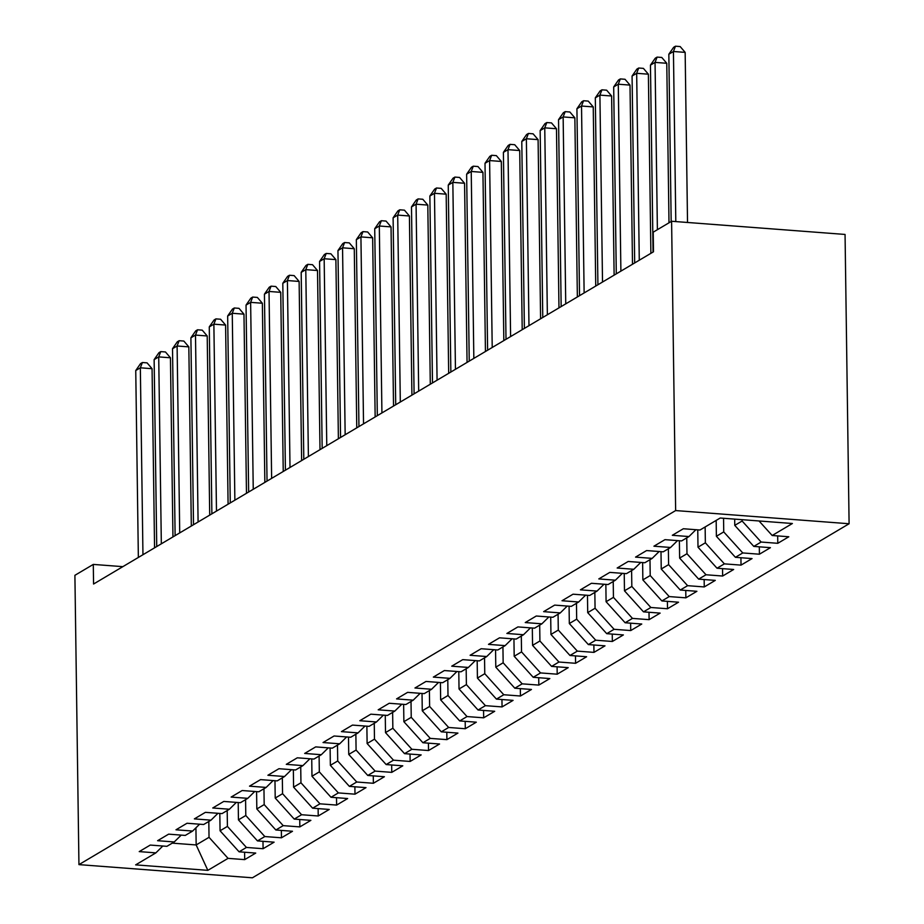 <?xml version="1.0" encoding="UTF-8"?>
<svg xmlns="http://www.w3.org/2000/svg" width="924" height="924" viewBox="0 0 924 924"><rect width="100%" height="100%" fill="white"/><g stroke="black" fill="none" stroke-linecap="round" stroke-linejoin="round"><path stroke-width="1.39" d="M122.834 566.655L93.289 564.414L93.567 584.026L653.487 251.79L653.222 232.167L671.598 221.263L845.056 234.442L849.098 523.746L252.402 877.8L78.944 864.621L675.64 510.568L849.098 523.746M195.923 827.812L196.165 844.952L207.842 870.35L228.055 858.361L244.698 859.62L255.729 853.071L239.085 851.812L246.442 847.447L263.086 848.717L274.116 842.168L257.473 840.909L264.818 836.543L281.462 837.802L292.492 831.265L275.849 829.995L283.206 825.64L299.85 826.899L310.88 820.35L294.236 819.091L301.582 814.725L318.226 815.996L329.256 809.447L312.612 808.188L319.97 803.822L336.613 805.081L347.643 798.544L331 797.273L338.357 792.908L354.989 794.178L366.019 787.629L349.376 786.37L356.733 782.004L373.377 783.275L384.407 776.726L367.764 775.455L375.121 771.101L391.764 772.36L402.783 765.823L386.151 764.552L393.497 760.186L410.141 761.457L421.171 754.908L404.527 753.649L411.885 749.283L428.528 750.542L439.558 744.005L422.915 742.734L430.261 738.38L446.904 739.639L457.934 733.09L441.291 731.831L448.648 727.465L465.292 728.736L476.322 722.187L459.678 720.928L467.024 716.562L483.668 717.821L494.698 711.284L478.054 710.013L485.412 705.659L502.055 706.918L513.086 700.369L496.442 699.11L503.788 694.744L520.431 696.015L531.462 689.466L514.818 688.207L522.176 683.841L538.819 685.1L549.849 678.562L533.206 677.292L540.563 672.926L557.195 674.197L568.225 667.648L551.593 666.389L558.939 662.023L575.583 663.293L586.613 656.745L569.969 655.474L577.327 651.12L593.97 652.379L605.001 645.841L588.357 644.571L595.703 640.205L612.346 641.475L623.377 634.927L606.733 633.668L614.09 629.302L630.734 630.561L641.764 624.023L625.121 622.753L632.466 618.399L649.11 619.658L660.14 613.109L643.497 611.85L650.854 607.484L667.498 608.754L678.528 602.205L661.884 600.947L669.23 596.581L685.874 597.84L696.904 591.302L680.26 590.032L687.618 585.677L704.261 586.936L715.291 580.388L698.648 579.129L706.005 574.763L722.637 576.033L733.668 569.484L717.024 568.225L724.381 563.859L741.025 565.118L752.055 558.581L735.412 557.311L742.769 552.945L759.413 554.215L770.431 547.666L753.799 546.407L761.145 542.042L777.789 543.312L788.819 536.763L772.175 535.493L759.031 520.963M207.842 870.35L135.643 864.876L155.867 852.875L162.82 846.014M772.175 535.493L792.399 523.504L720.2 518.018L699.988 530.018L683.344 528.747L672.314 535.296L688.957 536.555L681.6 540.921L664.957 539.662L653.926 546.199L670.57 547.47L663.213 551.824L646.581 550.565L635.55 557.114L652.182 558.373L644.837 562.739L628.193 561.469L617.163 568.017L633.806 569.276L626.449 573.642L609.805 572.383L598.787 578.921L615.419 580.191L608.073 584.546L591.429 583.287L580.399 589.835L597.043 591.094L589.685 595.46L573.042 594.19L562.011 600.739L578.655 601.998L571.309 606.363L554.666 605.105L543.635 611.642L560.279 612.912L552.922 617.278L536.278 616.008L525.248 622.557L541.891 623.816L534.546 628.181L517.902 626.911L506.872 633.46L523.515 634.73L516.158 639.085L499.514 637.826L488.484 644.363L505.128 645.633L497.77 649.999L481.138 648.729L470.108 655.278L486.752 656.537L479.394 660.903L462.751 659.644L451.721 666.181L468.364 667.451L461.007 671.806L444.363 670.547L433.344 677.096L449.976 678.355L442.631 682.721L425.987 681.45L414.957 687.999L431.6 689.258L424.243 693.624L407.599 692.365L396.569 698.902L413.213 700.173L405.867 704.527L389.223 703.268L378.193 709.817L394.837 711.076L387.479 715.442L370.836 714.171L359.806 720.72L376.449 721.979L369.103 726.345L352.46 725.086L341.43 731.623L358.073 732.894L350.716 737.26L334.072 735.989L323.042 742.538L339.686 743.797L332.34 748.163L315.696 746.892L304.666 753.441L321.309 754.712L313.952 759.066L297.309 757.807L286.278 764.344L302.922 765.615L295.565 769.981L278.933 768.71L267.902 775.259L284.534 776.518L277.188 780.884L260.545 779.625L249.515 786.162L266.158 787.433L258.801 791.787L242.157 790.528L231.127 797.077L247.771 798.336L240.425 802.702L223.781 801.431L212.751 807.98L229.395 809.239L222.037 813.605L205.394 812.346L194.363 818.883L211.007 820.154L203.661 824.508L187.018 823.249L175.987 829.798L192.631 831.057L185.274 835.423L168.63 834.153L157.6 840.701L174.243 841.96L166.898 846.326L150.254 845.067L139.224 851.605L155.867 852.875M742.099 519.681L742.122 521.009L734.765 525.363L734.684 519.115M761.145 542.042L742.122 521.009M753.799 546.407L734.765 525.363M723.55 518.272L723.735 531.912L716.389 536.278L716.169 520.408M742.769 552.945L723.735 531.912M735.412 557.311L716.389 536.278M688.957 536.555L695.911 529.706M705.139 526.957L705.359 542.815L698.001 547.181L697.759 529.845M724.381 563.859L705.359 542.815M717.024 568.225L698.001 547.181M670.57 547.47L677.535 540.609M686.751 537.86L686.971 553.73L679.625 558.084L679.383 540.748M706.005 574.763L686.971 553.73M698.648 579.129L679.625 558.084M652.182 558.373L659.147 551.524M668.375 548.775L668.595 564.633L661.238 568.999L660.995 551.663M687.618 585.677L668.595 564.633M680.26 590.032L661.238 568.999M633.806 569.276L640.771 562.427M649.988 559.678L650.207 575.537L642.861 579.902L642.619 562.566M669.23 596.581L650.207 575.537M661.884 600.947L642.861 579.902M615.419 580.191L622.383 573.33M631.6 570.582L631.831 586.451L624.474 590.806L624.231 573.481M650.854 607.484L631.831 586.451M643.497 611.85L624.474 590.806M597.043 591.094L604.007 584.245M613.224 581.496L613.444 597.354L606.086 601.72L605.855 584.384M632.466 618.399L613.444 597.354M625.121 622.753L606.086 601.72M578.655 601.998L585.62 595.148M594.837 592.399L595.068 608.258L587.71 612.624L587.468 595.287M614.09 629.302L595.068 608.258M606.733 633.668L587.71 612.624M560.279 612.912L567.244 606.052M576.461 603.303L576.68 619.172L569.323 623.538L569.08 606.202M595.703 640.205L576.68 619.172M588.357 644.571L569.323 623.538M541.891 623.816L548.856 616.966M558.073 614.217L558.292 630.076L550.947 634.441L550.704 617.105M577.327 651.12L558.292 630.076M569.969 655.474L550.947 634.441M523.515 634.73L530.468 627.87M539.697 625.121L539.916 640.99L532.559 645.345L532.316 628.008M558.939 662.023L539.916 640.99M551.593 666.389L532.559 645.345M505.128 645.633L512.092 638.784M521.309 636.035L521.529 651.894L514.183 656.259L513.94 638.923M540.563 672.926L521.529 651.894M533.206 677.292L514.183 656.259M486.752 656.537L493.705 649.688M502.933 646.939L503.153 662.797L495.795 667.163L495.553 649.826M522.176 683.841L503.153 662.797M514.818 688.207L495.795 667.163M468.364 667.451L475.329 660.591M484.546 657.842L484.765 673.712L477.419 678.066L477.177 660.729M503.788 694.744L484.765 673.712M496.442 699.11L477.419 678.066M449.976 678.355L456.941 671.505M466.17 668.757L466.389 684.615L459.032 688.981L458.789 671.644M485.412 705.659L466.389 684.615M478.054 710.013L459.032 688.981M431.6 689.258L438.565 682.409M447.782 679.66L448.001 695.518L440.656 699.884L440.413 682.547M467.024 716.562L448.001 695.518M459.678 720.928L440.656 699.884M413.213 700.173L420.177 693.312M429.394 690.563L429.625 706.433L422.268 710.787L422.025 693.462M448.648 727.465L429.625 706.433M441.291 731.831L422.268 710.787M394.837 711.076L401.801 704.227M411.018 701.478L411.238 717.336L403.88 721.702L403.638 704.365M430.261 738.38L411.238 717.336M422.915 742.734L403.88 721.702M376.449 721.979L383.414 715.13M392.631 712.381L392.85 728.239L385.504 732.605L385.262 715.268M411.885 749.283L392.85 728.239M404.527 753.649L385.504 732.605M358.073 732.894L365.026 726.033M374.255 723.284L374.474 739.154L367.117 743.52L366.874 726.183M393.497 760.186L374.474 739.154M386.151 764.552L367.117 743.52M339.686 743.797L346.65 736.948M355.867 734.199L356.087 750.057L348.741 754.423L348.498 737.086M375.121 771.101L356.087 750.057M367.764 775.455L348.741 754.423M321.309 754.712L328.263 747.851M337.491 745.102L337.71 760.972L330.353 765.326L330.111 747.99M356.733 782.004L337.71 760.972M349.376 786.37L330.353 765.326M302.922 765.615L309.887 758.766M319.103 756.017L319.323 771.875L311.977 776.241L311.734 758.904M338.357 792.908L319.323 771.875M331 797.273L311.977 776.241M284.534 776.518L291.499 769.669M300.727 766.92L300.947 782.778L293.589 787.144L293.347 769.808M319.97 803.822L300.947 782.778M312.612 808.188L293.589 787.144M266.158 787.433L273.123 780.572M282.34 777.823L282.559 793.693L275.213 798.047L274.971 780.711M301.582 814.725L282.559 793.693M294.236 819.091L275.213 798.047M247.771 798.336L254.735 791.487M263.952 788.738L264.183 804.596L256.826 808.962L256.583 791.625M283.206 825.64L264.183 804.596M275.849 829.995L256.826 808.962M229.395 809.239L236.359 802.39M245.576 799.641L245.796 815.499L238.438 819.865L238.207 802.529M264.818 836.543L245.796 815.499M257.473 840.909L238.438 819.865M211.007 820.154L217.972 813.293M227.189 810.544L227.419 826.414L220.062 830.768L219.82 813.443M246.442 847.447L227.419 826.414M239.085 851.812L220.062 830.768M192.631 831.057L199.596 824.208M208.812 821.459L209.032 837.317L196.165 844.952L172.268 843.138M228.055 858.361L209.032 837.317M174.243 841.96L181.208 835.111M93.289 564.414L74.902 575.317L78.944 864.621M671.598 221.263L675.64 510.568M244.698 859.62L244.594 852.228M263.086 848.717L262.982 841.325M281.462 837.802L281.358 830.41M299.85 826.899L299.746 819.507M318.226 815.996L318.122 808.604M336.613 805.081L336.509 797.689M354.989 794.178L354.885 786.786M373.377 783.275L373.273 775.883M391.764 772.36L391.661 764.968M410.141 761.457L410.037 754.065M428.528 750.542L428.424 743.162M446.904 739.639L446.8 732.247M465.292 728.736L465.188 721.344M483.668 717.821L483.564 710.429M502.055 706.918L501.951 699.526M520.431 696.015L520.327 688.623M538.819 685.1L538.715 677.708M557.195 674.197L557.103 666.805M575.583 663.293L575.479 655.901M593.97 652.379L593.866 644.987M612.346 641.475L612.242 634.083M630.734 630.561L630.63 623.18M649.11 619.658L649.006 612.266M667.498 608.754L667.394 601.362M685.874 597.84L685.77 590.448M704.261 586.936L704.157 579.544M722.637 576.033L722.545 568.641M741.025 565.118L740.921 557.726M759.413 554.215L759.309 546.823M777.789 543.312L777.685 535.92M154.562 547.828L152.067 368.699L140.344 367.798L142.954 554.723M135.747 370.536L140.552 363.606L142.388 362.52L140.344 367.798L135.747 370.536L138.357 557.449M142.388 362.52L147.078 362.866L152.067 368.699M172.95 536.925L170.443 357.784L158.72 356.895L161.33 543.809M154.135 359.621L158.94 352.702L160.776 351.605L158.72 356.895L154.135 359.621L156.733 546.534M160.776 351.605L165.465 351.963L170.443 357.784M191.326 526.01L188.831 346.881L177.108 345.992L179.718 532.905M172.511 348.718L177.316 341.788L179.152 340.702L177.108 345.992L172.511 348.718L175.121 535.631M179.152 340.702L183.841 341.06L188.831 346.881M209.713 515.107L207.207 335.966L195.495 335.077L198.094 522.002M190.898 337.803L195.703 330.884L197.54 329.787L195.495 335.077L190.898 337.803L193.509 524.728M197.54 329.787L202.229 330.145L207.207 335.966M228.089 504.204L225.595 325.063L213.871 324.174L216.482 511.088M209.274 326.9L214.079 319.981L215.916 318.884L213.871 324.174L209.274 326.9L211.885 513.813M215.916 318.884L220.605 319.242L225.595 325.063M246.477 493.289L243.971 314.16L232.259 313.271L234.869 500.184M227.662 315.996L232.467 309.066L234.303 307.981L232.259 313.271L227.662 315.996L230.272 502.91M234.303 307.981L238.993 308.339L243.971 314.16M264.853 482.386L262.358 303.245L250.635 302.356L253.245 489.27M246.038 305.082L250.843 298.163L252.679 297.066L250.635 302.356L246.038 305.082L248.648 492.007M252.679 297.066L257.369 297.424L262.358 303.245M283.241 471.483L280.734 292.342L269.023 291.453L271.633 478.366M264.426 294.178L269.231 287.248L271.067 286.163L269.023 291.453L264.426 294.178L267.036 481.092M271.067 286.163L275.756 286.521L280.734 292.342M301.628 460.568L299.122 281.439L287.399 280.55L290.009 467.463M282.802 283.275L287.607 276.345L289.455 275.26L287.399 280.55L282.802 283.275L285.412 470.189M289.455 275.26L294.132 275.606L299.122 281.439M320.004 449.665L317.51 270.524L305.786 269.635L308.397 456.548M301.189 272.361L305.994 265.442L307.831 264.345L305.786 269.635L301.189 272.361L303.8 459.274M307.831 264.345L312.52 264.703L317.51 270.524M338.392 438.761L335.886 259.621L324.162 258.732L326.773 445.645M319.565 261.457L324.382 254.527L326.218 253.442L324.162 258.732L319.565 261.457L322.176 448.371M326.218 253.442L330.908 253.8L335.886 259.621M356.768 427.847L354.273 248.718L342.55 247.817L345.16 434.742M337.953 250.554L342.758 243.624L344.594 242.538L342.55 247.817L337.953 250.554L340.563 437.468M344.594 242.538L349.284 242.885L354.273 248.718M375.156 416.943L372.649 237.803L360.926 236.914L363.536 423.827M356.341 239.639L361.145 232.721L362.982 231.624L360.926 236.914L356.341 239.639L358.951 426.553M362.982 231.624L367.671 231.982L372.649 237.803M393.532 406.029L391.037 226.9L379.314 226.01L381.924 412.924M374.717 228.736L379.521 221.806L381.358 220.72L379.314 226.01L374.717 228.736L377.327 415.65M381.358 220.72L386.047 221.079L391.037 226.9M411.919 395.126L409.413 215.985L397.701 215.096L400.311 402.021M393.104 217.821L397.909 210.903L399.746 209.806L397.701 215.096L393.104 217.821L395.715 404.747M399.746 209.806L404.435 210.164L409.413 215.985M430.295 384.222L427.8 205.082L416.077 204.192L418.688 391.106M411.48 206.918L416.285 200L418.122 198.903L416.077 204.192L411.48 206.918L414.091 393.832M418.122 198.903L422.811 199.261L427.8 205.082M448.683 373.308L446.177 194.179L434.465 193.289L437.075 380.203M429.868 196.015L434.673 189.085L436.509 187.999L434.465 193.289L429.868 196.015L432.478 382.929M436.509 187.999L441.198 188.357L446.177 194.179M467.059 362.404L464.564 183.264L452.841 182.375L455.451 369.288M448.244 185.1L453.049 178.182L454.897 177.085L452.841 182.375L448.244 185.1L450.854 372.026M454.897 177.085L459.575 177.443L464.564 183.264M485.447 351.501L482.94 172.361L471.228 171.471L473.839 358.385M466.632 174.197L471.436 167.267L473.273 166.181L471.228 171.471L466.632 174.197L469.242 361.111M473.273 166.181L477.962 166.539L482.94 172.361M503.834 340.586L501.328 161.457L489.604 160.568L492.215 347.482M485.008 163.294L489.812 156.364L491.66 155.278L489.604 160.568L485.008 163.294L487.618 350.208M491.66 155.278L496.35 155.625L501.328 161.457M522.21 329.683L519.715 150.543L507.992 149.653L510.602 336.567M503.395 152.379L508.2 145.461L510.036 144.363L507.992 149.653L503.395 152.379L506.006 339.293M510.036 144.363L514.726 144.721L519.715 150.543M540.598 318.78L538.091 139.639L526.368 138.75L528.978 325.664M521.783 141.476L526.588 134.546L528.424 133.46L526.368 138.75L521.783 141.476L524.382 328.39M528.424 133.46L533.113 133.818L538.091 139.639M558.974 307.865L556.479 128.736L544.756 127.847L547.366 314.761M540.159 130.573L544.964 123.643L546.8 122.557L544.756 127.847L540.159 130.573L542.769 317.486M546.8 122.557L551.489 122.904L556.479 128.736M577.361 296.962L574.855 117.822L563.143 116.932L565.742 303.846M558.546 119.658L563.351 112.74L565.188 111.642L563.143 116.932L558.546 119.658L561.157 306.572M565.188 111.642L569.877 112L574.855 117.822M595.737 286.047L593.243 106.918L581.519 106.029L584.13 292.943M576.923 108.755L581.727 101.825L583.564 100.739L581.519 106.029L576.923 108.755L579.533 295.668M583.564 100.739L588.253 101.097L593.243 106.918M614.125 275.144L611.619 96.004L599.907 95.114L602.517 282.039M595.31 97.852L600.115 90.922L601.951 89.824L599.907 95.114L595.31 97.852L597.92 284.765M601.951 89.824L606.641 90.182L611.619 96.004M632.501 264.241L630.006 85.1L618.283 84.211L620.893 271.125M613.686 86.937L618.491 80.018L620.339 78.921L618.283 84.211L613.686 86.937L616.296 273.851M620.339 78.921L625.017 79.279L630.006 85.1M650.889 253.326L648.382 74.197L636.671 73.308L639.281 260.221M632.074 76.034L636.879 69.104L638.715 68.018L636.671 73.308L632.074 76.034L634.684 262.947M638.715 68.018L643.404 68.376L648.382 74.197M668.999 222.811L666.77 63.282L655.047 62.393L657.391 229.695M650.45 65.119L655.255 58.2L657.103 57.103L655.047 62.393L650.45 65.119L653.06 252.044M657.103 57.103L661.78 57.461L666.77 63.282M687.525 222.476L685.158 52.379L673.434 51.49L675.802 221.587M668.837 54.216L673.642 47.286L675.479 46.2L673.434 51.49L668.837 54.216L671.171 221.517M675.479 46.2L680.168 46.558L685.158 52.379"/></g></svg>
